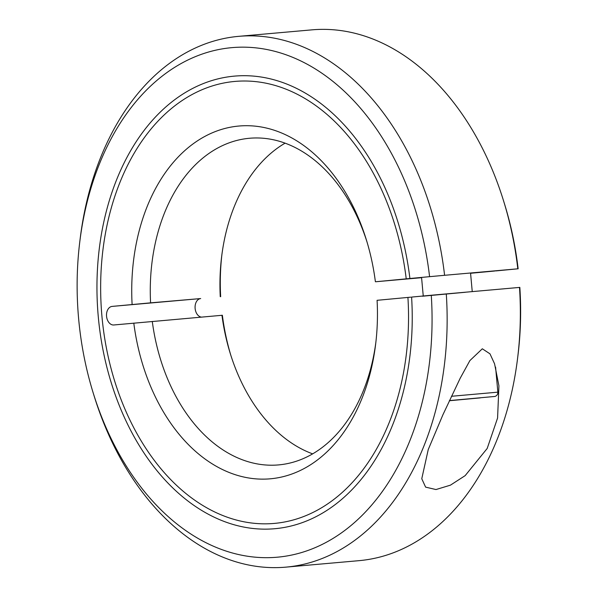 <?xml version="1.0" encoding="UTF-8"?>
<svg xmlns="http://www.w3.org/2000/svg" width="597" height="597" viewBox="0 0 597 597"><rect width="100%" height="100%" fill="white"/><g stroke="black" fill="none" stroke-linecap="round" stroke-linejoin="round"><path stroke-width="0.9" d="M230.718 354.931A177.085 122.348 84.9 0 1 222.36 315.261L113.818 324.977A9.328 6.44 84.9 0 1 113.796 324.977A9.328 6.44 84.9 0 1 106.557 316.291A9.328 6.44 84.9 0 1 112.132 306.403L150.586 302.843A163.966 113.281 84.9 0 1 249.18 138.295A163.966 113.281 84.9 0 1 249.576 138.258A163.966 113.281 84.9 0 1 367.036 242.069M421.579 277.695L375.804 281.747L406.229 278.851A221.868 153.287 -95.1 0 0 235.017 81.416A221.868 153.287 -95.1 0 0 101.975 316.716A221.868 153.287 -95.1 0 0 274.172 523.427A221.868 153.287 -95.1 0 0 407.923 297.425L377.08 300.313A177.085 122.348 84.9 0 1 375.655 344.073A177.085 122.348 84.9 0 1 270.642 478.779A177.085 122.348 84.9 0 1 133.795 323.104M519.494 287.388A266.449 184.085 84.9 0 1 517.636 357.924L518.024 354.737A255.792 176.719 84.9 0 0 519.838 287.396L431.273 295.239A255.792 176.719 84.9 0 1 277.777 557.158A255.792 176.719 84.9 0 1 93.028 392.386A255.792 176.719 84.9 0 1 79.729 242.263L80.117 239.076A266.449 184.085 84.9 0 1 238.121 36.395A266.449 184.085 84.9 0 1 238.763 36.335L311.97 29.85A266.449 184.085 84.9 0 1 503.778 201.547A266.449 184.085 84.9 0 1 517.808 268.814L498.465 270.665M503.778 201.547L504.726 204.614A255.792 176.719 84.9 0 1 518.144 268.822M517.636 357.924A266.449 184.085 84.9 0 1 359.625 560.605A266.449 184.085 84.9 0 1 358.991 560.665L285.776 567.15A266.449 184.085 84.9 0 1 93.968 395.453L93.028 392.386M238.763 36.335A266.449 184.085 84.9 0 1 444.593 275.299L517.808 268.814M446.287 293.873A266.449 184.085 84.9 0 1 286.418 567.09A266.449 184.085 84.9 0 1 285.776 567.15M79.729 242.263A255.792 176.719 84.9 0 1 231.412 47.685A255.792 176.719 84.9 0 1 429.586 276.665L444.593 275.299M132.109 304.53A177.085 122.348 84.9 0 1 238.546 126.064A177.085 122.348 84.9 0 1 366.454 240.143A177.085 122.348 84.9 0 1 375.394 281.739M410.721 297.164L407.326 297.478M431.273 295.239L411.594 297.082A227.196 156.966 84.9 0 1 274.642 528.733A227.196 156.966 84.9 0 1 98.311 317.059A227.196 156.966 84.9 0 1 234.546 76.11A227.196 156.966 84.9 0 1 409.9 278.508L429.586 276.665M375.894 342.074A163.966 113.281 84.9 0 1 278.903 464.876A163.966 113.281 84.9 0 1 278.508 464.914A163.966 113.281 84.9 0 1 152.28 321.417M150.586 302.843L200.689 298.56A9.328 6.44 -95.1 0 0 195.122 308.448A9.328 6.44 -95.1 0 0 201.211 317.089M482.324 348.79L489.98 353.834L494.562 363.789L498.928 385.856L497.577 418.034L487.189 448.466L465.16 475.637L450.437 485.16L435.982 489.547L425.609 487.13L421.766 478.734L428.25 449.534L442.892 414.825L460.197 378.229L469.891 360.581L482.324 348.79M465.235 292.284L422.445 296.224M405.639 278.903L409.027 278.583M410.721 278.441L409.9 278.508M494.794 271.001A221.868 153.287 84.9 0 1 494.794 271.008L470.57 273.277M499.055 270.613L495.667 270.926M220.666 296.687A177.085 122.348 84.9 0 1 221.86 254.926M312.634 453.854A163.966 113.281 84.9 0 1 230.136 353.081A163.966 113.281 84.9 0 1 221.95 315.253M220.256 296.672A163.966 113.281 84.9 0 1 221.614 256.852A163.966 113.281 84.9 0 1 285.112 143.146M449.422 400.632L480.309 397.886L449.369 400.736M112.132 306.403L200.689 298.56M451.459 396.281L497.861 392.162C497.905 394.251 496.958 395.677 495.017 396.438L449.437 400.594M421.557 277.418L423.251 295.993M470.548 273.001L472.242 291.575M495.577 367.095L497.861 392.162"/></g></svg>

